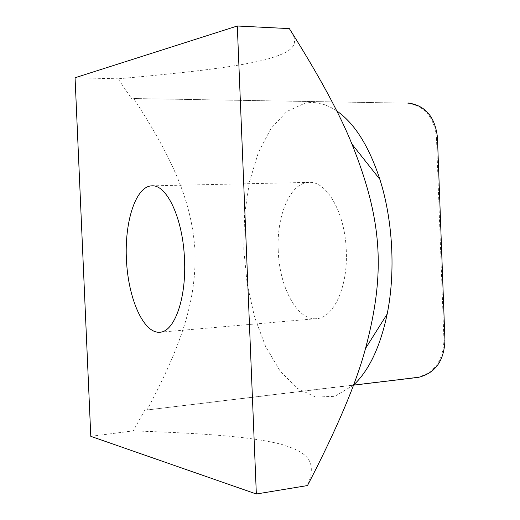 <?xml version="1.0" encoding="UTF-8"?>
<svg xmlns="http://www.w3.org/2000/svg" width="520" height="520" viewBox="0 0 520 520"><rect width="100%" height="100%" fill="white"/><g stroke="black" fill="none" stroke-linecap="round" stroke-linejoin="round"><path stroke-width="0.39" stroke-dasharray="2.6 1.95" d="M133.731 98.534L407.147 103.155C424.346 105.534 434.115 117 436.462 137.547L443.95 340.249C443.125 360.789 434.278 373.106 417.417 377.215L147.049 409.981C185.803 337.363 195.897 295.711 195.078 251.882C192.231 208.13 178.769 167.603 133.731 98.534L407.147 103.155M147.049 409.981L353.418 385.171M278.233 250.464C279.286 287.118 297.258 320.886 316.505 318.663C333.56 318.078 348.029 286.884 346.294 250.828C345.228 213.207 326.859 180.96 309.108 182.383C290.485 182.306 276.452 215.189 278.233 250.464M289.347 28.613C302.25 46.482 289.822 52.618 265.882 59.559C239.538 66.079 202.8 71.175 118.092 78.806L131.619 98.696M353.399 385.229L334.854 396.318L315.575 397.066L296.907 388.161L279.968 370.812L265.636 346.554L254.553 317.07L247.182 284.102L243.802 249.399L244.562 214.714L249.47 181.818L258.388 152.477L270.998 128.466L286.774 111.514L304.935 103.168C315.393 101.179 325.969 103.74 336.668 110.851M144.93 409.935L133.237 430.879C217.119 433.803 254.638 437.619 281.339 444.308C305.578 451.789 318.195 459.635 307.489 485.563M90.792 436.332L133.237 430.879M75.062 77.746L118.092 78.806M417.417 377.215L418.392 377.357M436.462 137.547L437.444 137.423M443.95 340.249L444.938 340.353M159.783 332.235L316.505 318.663M151.84 185.842L309.108 182.383"/><path stroke-width="0.78" d="M353.418 385.171L418.392 377.357C435.266 373.25 444.113 360.913 444.938 340.353L437.444 137.423C435.097 116.857 425.321 105.378 408.115 102.992M75.062 77.746L90.792 436.332L256.347 494L237.302 26L75.062 77.746M184.516 259.766C186.433 298.642 174.35 331.962 159.783 332.235C143.644 333.613 128.434 299.169 126.477 260.631C124.254 222.112 135.649 186.219 151.84 185.842C166.978 184.373 183.15 219.206 184.516 259.766M336.668 110.851C354.517 123.221 368.914 146.048 379.866 179.335C392.847 219.999 395.675 272.214 387.173 314.041C380.211 346.97 368.953 370.701 353.399 385.229M256.347 494L307.489 485.563C337.064 428.526 356.408 382.837 365.501 348.504C385.567 273.169 382.584 220.513 351.943 144.079C339.768 113.874 318.903 75.387 289.347 28.613L237.302 26M379.866 179.335L351.943 144.079M387.173 314.041L365.501 348.504"/></g></svg>
